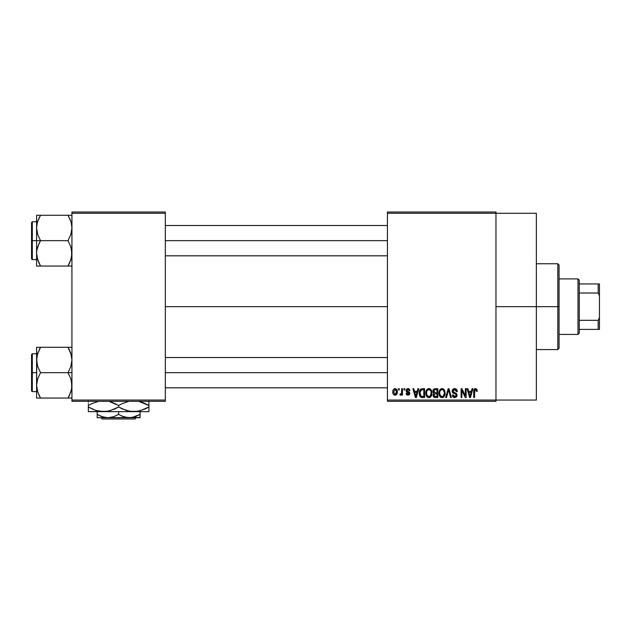 <?xml version="1.0" encoding="UTF-8"?>
<svg xmlns="http://www.w3.org/2000/svg" width="631" height="631" viewBox="0 0 631 631"><rect width="100%" height="100%" fill="white"/><g stroke="black" fill="none" stroke-linecap="round" stroke-linejoin="round"><path stroke-width="0.95" d="M495.966 306.666L536.35 306.666L536.35 213.278L536.35 306.666L495.966 306.666M165.322 306.666L387.434 306.666L165.322 306.666M387.434 212.016L495.966 212.016L387.434 212.016L387.434 213.278L495.966 213.278L495.966 400.054L387.434 400.054L387.434 212.016M495.966 213.278L387.434 213.278L387.434 401.316L387.434 400.054L495.966 400.054L495.966 401.316L387.434 401.316L495.966 401.316L495.966 212.016L495.966 213.278L536.35 213.278M398.445 388.696L398.445 389.958L399.249 389.958L399.249 388.696L398.445 388.696L399.249 388.696L398.445 388.696L398.445 389.958L399.249 389.958L399.249 388.696L399.249 389.958L398.445 389.958L398.445 388.696M403.958 388.696L403.958 389.958L404.755 389.958L404.755 388.696L403.958 388.696L404.755 388.696L403.958 388.696L403.958 389.958L404.755 389.958L404.755 388.696L404.755 389.958L403.958 389.958L403.958 388.696M417.911 388.696L417.217 391.338L414.441 391.338L413.747 388.696L412.903 388.696L415.466 397.53L416.31 397.53L418.755 388.696L417.911 388.696L418.755 388.696L417.911 388.696L417.217 391.338L414.441 391.338L413.747 388.696L412.903 388.696L415.466 397.53L416.31 397.53L418.755 388.696L416.31 397.53L415.466 397.53L412.903 388.696L413.747 388.696M431.154 389.966L428.851 388.578L426.548 389.934L425.751 393.105C425.617 395.55 426.643 397.065 428.843 397.648C431.091 397.049 432.125 395.503 431.951 392.995L430.728 389.406L428.157 388.672L426.17 390.668L425.893 394.627L427.739 397.388L429.238 397.617L430.618 396.946L431.919 393.776L431.288 390.195M444.35 389.966L442.047 388.578L439.744 389.934L438.947 393.105C438.805 395.55 439.839 397.065 442.039 397.648C444.279 397.049 445.32 395.503 445.139 392.995L443.924 389.406L441.353 388.672L439.365 390.668L439.089 394.627L440.927 397.388L442.426 397.617L443.806 396.946L445.115 393.776L444.484 390.195M454.643 388.578L452.821 389.295L452.143 391.141L452.821 392.892L456.142 394.493L456.071 395.976L455.054 396.591L453.784 396.323L453.176 394.888L452.372 395.006L452.995 396.875L454.785 397.648L456.741 396.576L456.939 394.359L456.158 393.31L453.318 392.103L453.05 390.51L454.967 389.65L455.984 390.218L456.497 391.677L457.301 391.567L456.623 389.461L454.643 388.578C453.066 388.688 452.23 389.548 452.143 391.141L453.358 393.247L456.016 394.296L456.268 395.195L454.762 396.615L453.176 394.888L452.372 395.006C452.419 396.615 453.232 397.491 454.785 397.648L457.073 395.227L452.94 391.125L454.572 389.611L456.497 391.677L457.301 391.567C457.27 389.761 456.379 388.767 454.643 388.578M472.067 388.696L471.373 391.338L468.588 391.338L467.894 388.696L467.058 388.696L469.622 397.53L470.466 397.53L472.903 388.696L472.067 388.696L472.903 388.696L472.067 388.696L471.373 391.338L468.588 391.338L467.894 388.696L467.058 388.696L469.622 397.53L470.466 397.53L472.903 388.696L470.466 397.53L469.622 397.53L467.058 388.696L467.894 388.696M476.784 389.209L475.285 388.593L473.991 389.603L473.707 397.53L474.512 397.53L474.749 390.013L475.908 389.721L476.46 391.449L477.265 391.338L476.862 389.319L475.529 388.578C474.118 388.941 473.51 389.926 473.707 391.535L473.707 397.53L474.512 397.53L474.63 390.281L475.49 389.611L476.46 391.449L477.265 391.338L476.784 389.209L475.529 388.578M465.331 388.696L465.331 395.763L461.955 388.696L461.087 388.696L461.087 397.53L461.892 397.53L461.892 390.447L465.284 397.53L466.135 397.53L466.135 388.696L465.331 388.696L466.135 388.696L465.331 388.696L465.331 395.763L461.955 388.696L461.087 388.696L461.087 397.53L461.892 397.53L461.892 390.447L465.284 397.53L466.135 397.53L466.135 388.696L466.135 397.53L465.284 397.53M448.199 388.696L445.675 397.53L446.519 397.53L448.641 389.729L450.534 397.53L451.362 397.53L448.988 388.696L448.199 388.696L448.988 388.696L448.199 388.696L445.675 397.53L446.519 397.53L448.641 389.729L450.534 397.53L451.362 397.53L448.988 388.696L451.362 397.53L450.534 397.53L448.641 389.729L446.519 397.53L445.675 397.53L448.199 388.696M435.311 388.696L433.844 389.043L433 390.281L432.913 391.93L433.962 393.46L433.205 394.525L433.237 396.181L434.428 397.42L437.796 397.53L437.796 388.696L435.311 388.696C433.694 388.767 432.882 389.627 432.866 391.291L433.962 393.46L433.095 395.306L435.303 397.53L437.796 397.53L437.796 388.696L437.796 397.53L435.303 397.53M419.828 390.124L422.249 388.696L420.467 389.256L419.481 390.999L419.292 394.375L420.128 396.639L421.398 397.451L424.608 397.53L424.608 388.696L422.249 388.696C420.017 389.161 419 390.652 419.213 393.16L421.082 397.364L424.608 397.53L424.608 388.696L424.608 397.53M407.957 388.578L406.522 389.169L406.017 390.66L406.553 392.088L408.943 393.239L408.147 394.312L406.94 393.287L406.135 393.397L406.664 394.738L407.997 395.235L409.314 394.738L409.771 393.026L409.211 392.056L407.027 391.078L406.9 390.092L408.147 389.516L409.117 390.763L409.921 390.644L409.369 389.177L408.162 388.586M401.663 388.696L401.513 393.342L400.985 394.036L400.172 393.973L399.936 394.888L400.898 395.203L401.663 394.099L401.663 395.124L402.46 395.124L402.46 388.696L401.663 388.696L402.46 388.696L401.663 388.696L401.513 393.342L400.172 393.973L399.936 394.888L400.701 395.235L401.663 394.099L401.663 395.124L402.46 395.124L402.46 388.696L402.46 395.124L401.663 395.124M395.061 388.578L393.563 389.288L392.829 391.693L393.279 394.115L395.061 395.235L396.86 394.091L397.301 391.906L396.86 389.729L395.061 388.578C393.421 389.004 392.671 390.132 392.829 391.977C392.711 393.752 393.46 394.84 395.061 395.235C396.694 394.832 397.435 393.72 397.301 391.906C397.435 390.1 396.686 388.996 395.061 388.578M71.934 401.316L165.322 401.316L165.322 400.054L71.934 400.054L71.934 213.278L165.322 213.278L165.322 400.054L165.322 212.016L71.934 212.016L165.322 212.016L165.322 213.278L71.934 213.278L71.934 212.016L71.934 400.054L165.322 400.054L165.322 401.316L71.934 401.316L71.934 400.054L71.934 401.316M536.35 400.054L536.35 306.666L536.35 400.054L495.966 400.054M477.265 391.338L476.452 391.165M476.397 390.668L476.2 390.037M475.49 389.611L474.63 390.281L474.512 391.465L474.63 390.281L475.49 389.611M474.741 390.021L474.591 390.423M474.512 397.53L473.707 397.53L473.707 391.535M473.849 390.061L473.991 389.595M474.236 389.177L474.804 388.728M474.812 388.728L475.277 388.593M469.866 396.087L468.865 392.364L471.097 392.364L469.977 396.607L469.527 394.793L469.921 396.347M469.653 395.243L468.865 392.364L471.097 392.364L469.977 396.607M461.892 397.53L461.087 397.53L461.087 388.696L461.955 388.696M455.203 388.633L455.74 388.791M456.56 389.382L456.868 389.8M457.144 390.455L457.246 390.928M457.301 391.567L456.45 391.291M454.77 389.627L454.257 389.635M453.792 389.753L452.979 391.472M455.361 392.932L455.984 393.208M456.749 393.949L456.939 394.351M457.041 395.692L456.741 396.576M456.923 396.181L456.473 396.946M453.807 397.467L453.366 397.222M452.53 396L452.411 395.511M452.388 395.258L453.216 395.219M453.397 395.842L453.697 396.252M453.784 396.323L454.415 396.583M455.393 396.52L455.85 396.252M456.071 395.976L456.245 395.487L456.071 395.976M456.268 395.337L455.748 394.075M456.268 395.195L456.016 394.296L454.746 393.705L456.016 394.296L456.268 395.195L456.087 394.391M453.082 393.089L452.427 392.387M452.427 392.379L452.206 391.78M452.159 391.465L452.151 390.889M452.522 389.698L453.192 388.972M453.65 388.743L454.139 388.617M455.771 393.097L455.361 392.939M444.689 390.605L444.958 391.394M445.139 392.995L445.131 393.389M445.115 393.776L445.021 394.517M444.863 395.18L444.721 395.59M443.506 397.191L443.096 397.42M440.927 397.388L440.343 396.994M438.955 392.687L439.113 391.472M440.714 388.948L441.684 388.601M443.072 388.791L442.047 388.578M443.38 388.956L443.916 389.398M439.326 395.463L439.602 396.063M441.534 396.544L440.091 395.124L441.392 396.497M441.203 389.808L441.905 389.619M444.082 391.283L443.333 390.124L442.047 389.611C443.688 390.045 444.445 391.165 444.342 392.979L443.396 396.063L444.342 392.979C444.524 394.927 443.751 396.134 442.031 396.615L440.091 395.124L439.752 393.129C439.602 391.244 440.367 390.076 442.047 389.611L443.159 389.982M443.167 396.26L442.181 396.607M439.752 393.129L439.831 394.146L439.752 393.129M440.02 391.267L440.201 390.849M444.342 392.979L444.319 392.419L444.342 392.979M433.947 397.175L433.426 396.583M433.237 396.181L433.126 395.747M433.962 393.46L432.874 391.031M432.898 390.77L433 390.289M432.913 391.93L433.103 392.545M433.702 390.849L434.459 389.84L433.694 391.614L434.459 389.84L436.999 389.729L436.999 392.829L435.414 392.829L433.702 390.841M435.272 396.489L433.899 395.164L434.649 393.941L435.493 393.862L436.999 393.862L436.999 396.497L435.24 396.489M434.649 393.941L435.493 393.862L434.649 393.941L433.923 395.479L434.167 394.257M434.057 394.414L433.907 394.974M435.493 393.862L436.999 393.862L436.999 396.497L435.595 396.497M431.494 390.605L431.762 391.394M431.951 392.995L431.943 393.389M431.919 393.791L431.825 394.517M431.667 395.18L431.525 395.59M430.31 397.191L429.9 397.42M427.731 397.388L427.148 396.994M425.759 392.687L425.917 391.472M427.518 388.948L428.488 388.601M429.877 388.791L428.851 388.578M430.184 388.956L430.721 389.398M429.971 396.26L428.843 396.615L426.895 395.124L426.556 393.129C426.406 391.244 427.179 390.076 428.859 389.611C430.492 390.045 431.257 391.165 431.147 392.979L430.2 396.063L431.147 392.979C431.328 394.927 430.563 396.134 428.843 396.615L426.895 395.124L427.408 395.952L429.135 396.591M428.007 389.808L428.709 389.619M426.556 393.129L426.785 391.394L426.556 393.129M426.824 391.267L427.006 390.849M431.147 392.979L431.123 392.419L431.147 392.979M430.894 391.283L431.123 392.419M422.352 397.53L421.082 397.364L422.352 397.53M420.546 397.065L419.418 395.061M419.292 394.375L419.221 393.468M419.236 392.466L419.481 390.999M419.607 390.628L419.789 390.203M420.222 394.935L420.072 394.17M420.845 390.187L420.017 393.176L420.341 391.015L422.36 389.729L423.803 389.729L423.803 396.497L421.232 396.323L420.017 393.176L420.222 391.378M420.341 391.015L420.987 390.068M421.887 389.753L423.803 389.729L423.803 396.497L422.384 396.497M420.593 395.732L420.293 395.14M420.033 392.624L420.057 394.06M420.632 390.439L421.177 389.95M415.498 395.243L414.709 392.364L416.949 392.364L415.829 396.607L414.709 392.364L416.949 392.364L415.671 395.929M415.987 395.771L415.9 396.189M409.921 390.644L407.965 388.578L406.017 390.66L409.006 393.531L407.965 394.32L406.94 393.287L406.135 393.397L407.997 395.235L409.803 393.405L406.821 390.494L407.902 389.501L409.014 390.274M408.951 388.822L409.369 389.177M407.303 389.635L408.596 389.698M406.9 390.084L407.074 391.11M407.027 391.078L407.823 391.433M408.888 391.851L409.771 393.026M409.693 394.13L409.314 394.738M406.656 394.73L406.167 393.641M406.135 393.397L406.971 393.484M406.94 393.287L408.328 394.288M407.965 394.32L409.006 393.531L407.823 392.632M408.983 393.712L408.801 393.05M401.663 394.099L400.701 395.235L399.936 394.888L400.172 393.973L400.874 394.075M400.701 395.235L399.936 394.888L400.701 395.235M400.859 394.075L400.172 393.973L401.513 393.342L401.663 392.025L401.434 393.563M400.969 394.044L401.458 393.507M397.08 390.258L397.214 390.794M397.293 391.63L397.293 392.19M396.82 394.162L396.126 394.919M394.233 395.045L393.428 394.343M393.279 394.115L393.089 393.697M393.342 389.595L393.129 390.029M394.17 388.791L394.769 388.601M393.602 394.564L394.02 394.927M396.497 391.914L395.274 394.304L393.641 392.301L395.045 389.501L396.489 391.52L396.055 393.76L396.497 391.914M393.681 392.695L393.641 392.301M396.442 391.094L396.3 390.526M396.236 390.376L396.489 391.52M470.347 394.935L470.237 395.353M443.538 390.329L444.319 392.419M435.295 389.729L436.999 389.729L436.999 392.829L435.414 392.829M434.136 392.498L433.694 391.614M422.092 396.489L421.374 396.378M416.2 394.935L416.089 395.353M577.996 278.902L579.258 280.164L579.258 283.95L579.258 280.164L577.996 278.902L559.066 278.902L577.996 278.902L577.996 334.43L559.066 334.43L577.996 334.43L577.996 278.902M579.258 333.168L577.996 334.43L579.258 333.168L579.258 329.382L579.258 333.168M579.258 293.013L579.258 320.319L579.258 283.95L579.258 293.013L598.188 293.013L599.45 295.663L599.45 317.669L598.188 320.319L579.258 320.319L579.258 329.382L579.258 320.319L598.188 320.319L598.188 329.382L599.45 329.382L599.45 317.669L599.45 329.382L598.188 329.382L598.188 320.319L599.45 317.669L599.45 283.95L579.258 283.95L598.188 283.95L598.188 293.013L598.188 283.95L599.45 283.95L599.45 295.663L598.188 293.013L579.258 293.013M579.258 329.382L598.188 329.382L579.258 329.382M557.804 306.666L559.066 306.666L559.066 265.02L559.066 348.312L559.066 306.666L557.804 306.666L557.804 263.758L557.804 306.666L536.35 306.666L557.804 306.666L557.804 349.574L557.804 306.666M38.838 218.515L40.526 215.266L68.006 215.266L70.838 221.418L71.642 224.628L71.934 227.965L70.838 234.487L68.006 240.663L40.526 240.663L37.702 234.527L36.598 227.965L36.598 240.663L40.526 240.663L37.702 234.527L36.89 231.301L36.598 227.965L37.276 222.853M71.248 222.83L71.634 224.557M69.694 262.811L68.006 266.061L40.526 266.061L37.253 258.387M37.284 258.497L36.598 253.362L36.882 250.073L37.694 246.839L40.526 240.663L68.006 240.663L70.83 246.8L71.934 253.362L70.838 259.885L68.006 266.061L69.591 263.032M71.934 266.061L68.006 266.061L69.584 266.061L68.006 266.061L71.232 258.576M36.882 266.061L40.526 266.061L38.948 266.061L40.526 266.061L37.702 259.925L36.598 253.362L36.598 266.061L37.694 266.061L36.882 266.061M71.248 258.497L71.634 256.77L71.248 258.497M68.732 216.575L68.006 215.266L71.934 215.266L40.526 215.266L37.694 221.418M36.756 225.519L36.598 215.266L37.694 215.266L36.598 215.266L36.598 266.061M38.83 262.788L40.526 266.061L68.006 266.061L69.094 264.058M36.882 256.651L36.756 255.807M39.556 215.266L37.694 215.266M37.3 222.751L38.941 218.294M71.776 255.807L70.83 259.925M71.279 222.94L71.934 227.965L71.65 231.254L70.838 234.487L68.006 240.663L70.83 246.8L71.642 250.026L71.65 256.675M71.776 225.519L71.65 224.675M165.322 240.663L387.434 240.663L165.322 240.663M32.307 240.663L32.307 221.733L32.307 240.663L36.598 240.663L32.307 240.663L32.307 259.593L31.55 258.836L31.55 222.491L32.307 259.593L32.307 240.663L31.55 240.663L31.55 222.491L32.307 221.733L32.307 240.663M36.882 224.675L37.694 221.442L36.882 224.675M69.584 218.287L70.83 221.402M40.526 215.266L38.948 215.266L40.526 215.266L39.422 217.309M31.55 240.663L31.55 258.836L31.55 240.663M38.948 263.04L40.526 266.061L37.694 266.061M37.702 259.925L36.89 256.699M38.941 243.692L40.526 240.663L36.598 240.663L36.598 253.362L36.882 250.073L38.941 243.692M71.256 258.473L71.634 256.77M69.694 394.817L68.006 398.066L40.526 398.066L68.006 398.066L70.838 391.914M71.248 390.502L71.634 388.775L71.248 390.502M39.438 349.274L40.526 347.271L38.948 347.271L69.584 347.271L40.526 347.271L37.694 353.431L40.526 347.271L36.598 347.271L37.694 347.271L36.598 347.271L36.598 359.97L37.694 353.447L40.526 347.271L37.3 354.756M37.276 354.859L37.702 353.407M71.934 347.271L68.006 347.271L71.279 354.945M71.248 354.835L71.634 356.562M39.8 396.757L37.694 391.914L36.598 385.367L37.694 378.845L40.526 372.669L37.702 366.532L36.598 359.97L36.598 372.669L32.307 372.669L32.307 391.599L32.307 372.669L31.55 372.669L31.55 390.841L31.55 354.496L32.307 353.739L32.307 391.599L31.55 390.841L31.55 372.669L36.598 372.669L36.598 398.066L40.526 398.066L37.702 391.93L36.598 385.367L37.694 378.845L40.526 372.669L68.006 372.669L70.83 378.805L71.934 385.367L71.65 388.657L69.591 395.038M37.284 390.502L36.756 387.813M71.934 398.066L70.838 398.066L71.934 398.066M36.756 357.525L36.598 398.066M36.882 398.066L40.526 398.066L38.948 395.045M37.253 390.392L37.694 391.914M69.702 350.544L68.006 347.271L70.83 353.407L71.934 359.97L70.838 366.493L68.006 372.669L40.526 372.669L37.702 366.532L36.89 363.306L36.598 347.271L37.694 347.271L36.882 347.271M71.776 357.525L71.65 356.681M70.838 398.066L68.976 398.066M71.232 390.581L71.776 387.813M387.434 372.669L165.322 372.669L387.434 372.669M70.83 353.407L71.934 359.97L71.65 363.259L70.838 366.493L68.006 372.669L71.934 372.669L68.006 372.669L70.83 378.805L71.642 382.031L71.65 388.657M68.006 398.066L69.584 398.066L68.006 398.066L69.11 396.023M32.307 372.669L32.307 353.739L32.307 372.669M31.55 372.669L31.55 354.496L31.55 372.669M38.948 347.271L37.694 347.271L38.948 347.271M70.838 347.271L68.006 347.271L69.584 350.292M71.256 390.479L71.634 388.775M134.987 418.984L102.269 418.984L134.987 418.984L136.249 417.722L134.987 418.984M101.007 417.722L102.269 418.984L101.007 417.722M98.886 415.332L100.96 416.271L97.174 414.401L97.174 411.664L97.174 417.722L97.174 415.742L97.174 417.722L107.901 417.722L102.396 416.799L97.174 414.401L97.174 415.734M140.082 416.791L140.082 411.664L140.082 414.401L132.171 417.477L126.579 417.485L121.191 415.742L118.628 414.401L118.628 411.664L118.628 414.401L113.446 416.791L107.901 417.722L140.082 417.722L140.082 414.401L134.9 416.791L129.355 417.722L123.85 416.799L120.079 415.198M139.766 410.884L133.772 411.664L148.916 411.664L88.34 411.664L107.436 411.325L99.564 411.325L95.707 410.363L88.34 406.979L95.683 410.355L91.945 408.864M92.244 403.477L98.673 401.316L91.945 403.611L88.34 405.496L88.34 406.979L88.34 405.496L91.945 403.611M109.478 410.884L103.484 411.664L97.371 410.852L99.532 411.325M114.724 408.998L107.467 411.317L103.484 411.664L95.707 410.363L88.34 406.979L88.34 411.325M103.484 411.664L133.772 411.664L129.852 411.325L122.24 408.864L118.628 406.979L118.628 405.496L111.285 402.121L114.219 403.248M109.605 401.624L118.628 405.496L122.233 403.611L128.961 401.316L122.233 403.611L118.628 405.496L118.628 406.979L123.045 409.227M145.012 408.998L137.755 411.317L133.772 411.664L127.643 410.852L129.82 411.325M133.772 411.664L137.724 411.325L129.852 411.325L125.995 410.363L118.628 406.979L109.739 410.813M148.916 411.325L148.916 405.496L141.573 402.121L145.311 403.611M148.916 410.355L148.916 405.496L138.583 401.316L148.916 405.496L148.916 401.15M145.035 408.991L148.916 406.979L140.019 410.82M88.34 401.15L88.34 402.121M88.34 408.864L88.34 406.979L90.754 408.289M118.628 406.979L114.771 408.983M148.916 406.979L145.311 408.864M148.916 408.202L148.916 408.864M120.994 408.265L122.24 408.864M109.62 401.631L118.628 405.496M148.916 403.611L148.916 405.496L146.502 404.187M116.262 404.211L115.016 403.611M88.34 404.274L88.34 403.611M92.221 403.485L88.34 405.496M118.628 414.401L113.446 416.791L107.901 417.722L105.125 417.485L99.737 415.742M140.082 417.477L97.174 417.722M140.082 415.269L140.082 415.734M138.978 415.017L140.082 414.401M536.35 263.758L557.804 263.758L559.066 265.02M536.35 349.574L557.804 349.574L559.066 348.312M387.434 225.519L165.322 225.519M387.434 255.807L165.322 255.807M36.598 221.733L32.307 221.733M36.598 259.593L32.307 259.593M165.322 387.813L387.434 387.813M165.322 357.525L387.434 357.525M36.598 391.599L32.307 391.599M36.598 353.739L32.307 353.739"/></g></svg>
